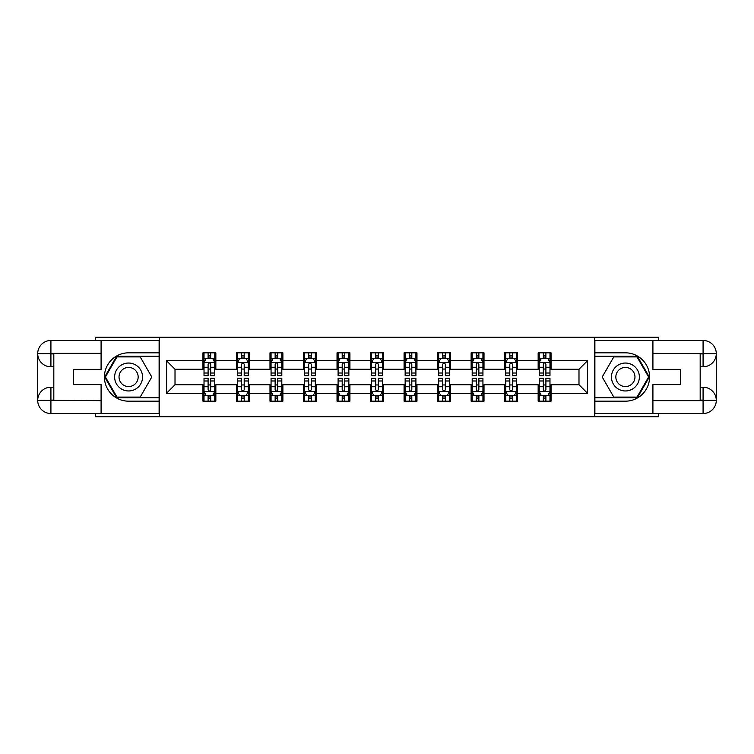 <?xml version="1.0" encoding="UTF-8"?>
<svg xmlns="http://www.w3.org/2000/svg" width="754" height="754" viewBox="0 0 754 754"><rect width="100%" height="100%" fill="white"/><g stroke="black" fill="none" stroke-linecap="round" stroke-linejoin="round"><path stroke-width="1.13" d="M95.287 413.531L95.287 416.755L658.713 416.755L658.713 413.531M658.713 340.469L658.713 337.245L594.68 337.245L594.68 416.755M594.68 337.245L95.287 337.245L95.287 340.469M159.32 416.755L159.32 337.245M551.051 360.666L551.051 352.825L538.158 352.825L538.158 360.666L517.536 360.666L517.536 352.825L504.643 352.825L504.643 360.666L484.011 360.666L484.011 352.825L471.118 352.825L471.118 360.666L450.487 360.666L450.487 352.825L437.593 352.825L437.593 360.666L416.971 360.666L416.971 352.825L404.078 352.825L404.078 360.666L383.447 360.666L383.447 352.825L370.553 352.825L370.553 360.666L349.922 360.666L349.922 352.825L337.029 352.825L337.029 360.666L316.407 360.666L316.407 352.825L303.513 352.825L303.513 360.666L282.882 360.666L282.882 352.825L269.989 352.825L269.989 360.666L249.357 360.666L249.357 352.825L236.464 352.825L236.464 360.666L215.842 360.666L215.842 352.825L202.949 352.825L202.949 360.666L166.417 360.666L166.417 393.334L175.013 384.738L202.949 384.738L202.949 401.175L215.842 401.175L215.842 384.738L236.464 384.738L236.464 401.175L249.357 401.175L249.357 384.738L269.989 384.738L269.989 401.175L282.882 401.175L282.882 384.738L303.513 384.738L303.513 401.175L316.407 401.175L316.407 384.738L337.029 384.738L337.029 401.175L349.922 401.175L349.922 384.738L370.553 384.738L370.553 401.175L383.447 401.175L383.447 384.738L404.078 384.738L404.078 401.175L416.971 401.175L416.971 384.738L437.593 384.738L437.593 401.175L450.487 401.175L450.487 384.738L471.118 384.738L471.118 401.175L484.011 401.175L484.011 384.738L504.643 384.738L504.643 401.175L517.536 401.175L517.536 384.738L538.158 384.738L538.158 401.175L551.051 401.175L551.051 384.738L578.987 384.738L578.987 369.262L551.051 369.262L551.051 360.666L587.583 360.666L587.583 393.334L551.051 393.334M538.158 393.334L517.536 393.334M504.643 393.334L484.011 393.334M471.118 393.334L450.487 393.334M437.593 393.334L416.971 393.334M404.078 393.334L383.447 393.334M370.553 393.334L349.922 393.334M337.029 393.334L316.407 393.334M303.513 393.334L282.882 393.334M269.989 393.334L249.357 393.334M236.464 393.334L215.842 393.334M202.949 393.334L166.417 393.334M538.158 360.666L538.158 369.262L517.536 369.262L517.536 360.666M504.643 360.666L504.643 369.262L484.011 369.262L484.011 360.666M471.118 360.666L471.118 369.262L450.487 369.262L450.487 360.666M437.593 360.666L437.593 369.262L416.971 369.262L416.971 360.666M404.078 360.666L404.078 369.262L383.447 369.262L383.447 360.666M370.553 360.666L370.553 369.262L349.922 369.262L349.922 360.666M337.029 360.666L337.029 369.262L316.407 369.262L316.407 360.666M303.513 360.666L303.513 369.262L282.882 369.262L282.882 360.666M269.989 360.666L269.989 369.262L249.357 369.262L249.357 360.666M236.464 360.666L236.464 369.262L215.842 369.262L215.842 360.666M202.949 360.666L202.949 369.262L175.013 369.262L166.417 360.666M175.013 369.262L175.013 384.738M587.583 393.334L578.987 384.738M578.987 369.262L587.583 360.666M202.949 358.197L204.023 358.197M208.104 358.197L210.677 358.197M214.767 358.197L215.842 358.197M202.949 369.045L204.023 369.045M208.104 369.045L210.677 369.045M214.767 369.045L215.842 369.045M202.949 384.955L204.023 384.955M208.104 384.955L210.677 384.955M214.767 384.955L215.842 384.955M202.949 395.803L204.023 395.803M208.104 395.803L210.677 395.803M214.767 395.803L215.842 395.803M236.464 384.955L237.538 384.955M241.619 384.955L244.202 384.955M248.283 384.955L249.357 384.955M236.464 395.803L237.538 395.803M241.619 395.803L244.202 395.803M248.283 395.803L249.357 395.803M236.464 358.197L237.538 358.197M241.619 358.197L244.202 358.197M248.283 358.197L249.357 358.197M236.464 369.045L237.538 369.045M241.619 369.045L244.202 369.045M248.283 369.045L249.357 369.045M269.989 384.955L271.063 384.955M275.144 384.955L277.726 384.955M281.808 384.955L282.882 384.955M269.989 395.803L271.063 395.803M275.144 395.803L277.726 395.803M281.808 395.803L282.882 395.803M269.989 358.197L271.063 358.197M275.144 358.197L277.726 358.197M281.808 358.197L282.882 358.197M269.989 369.045L271.063 369.045M275.144 369.045L277.726 369.045M281.808 369.045L282.882 369.045M303.513 384.955L304.588 384.955M308.669 384.955L311.242 384.955M315.332 384.955L316.407 384.955M303.513 395.803L304.588 395.803M308.669 395.803L311.242 395.803M315.332 395.803L316.407 395.803M303.513 358.197L304.588 358.197M308.669 358.197L311.242 358.197M315.332 358.197L316.407 358.197M303.513 369.045L304.588 369.045M308.669 369.045L311.242 369.045M315.332 369.045L316.407 369.045M337.029 384.955L338.103 384.955M342.193 384.955L344.767 384.955M348.848 384.955L349.922 384.955M337.029 395.803L338.103 395.803M342.193 395.803L344.767 395.803M348.848 395.803L349.922 395.803M337.029 358.197L338.103 358.197M342.193 358.197L344.767 358.197M348.848 358.197L349.922 358.197M337.029 369.045L338.103 369.045M342.193 369.045L344.767 369.045M348.848 369.045L349.922 369.045M370.553 384.955L371.628 384.955M375.709 384.955L378.291 384.955M382.372 384.955L383.447 384.955M370.553 395.803L371.628 395.803M375.709 395.803L378.291 395.803M382.372 395.803L383.447 395.803M370.553 358.197L371.628 358.197M375.709 358.197L378.291 358.197M382.372 358.197L383.447 358.197M370.553 369.045L371.628 369.045M375.709 369.045L378.291 369.045M382.372 369.045L383.447 369.045M404.078 384.955L405.152 384.955M409.233 384.955L411.807 384.955M415.897 384.955L416.971 384.955M404.078 395.803L405.152 395.803M409.233 395.803L411.807 395.803M415.897 395.803L416.971 395.803M404.078 358.197L405.152 358.197M409.233 358.197L411.807 358.197M415.897 358.197L416.971 358.197M404.078 369.045L405.152 369.045M409.233 369.045L411.807 369.045M415.897 369.045L416.971 369.045M437.593 384.955L438.668 384.955M442.758 384.955L445.331 384.955M449.412 384.955L450.487 384.955M437.593 395.803L438.668 395.803M442.758 395.803L445.331 395.803M449.412 395.803L450.487 395.803M437.593 358.197L438.668 358.197M442.758 358.197L445.331 358.197M449.412 358.197L450.487 358.197M437.593 369.045L438.668 369.045M442.758 369.045L445.331 369.045M449.412 369.045L450.487 369.045M471.118 384.955L472.192 384.955M476.274 384.955L478.856 384.955M482.937 384.955L484.011 384.955M471.118 395.803L472.192 395.803M476.274 395.803L478.856 395.803M482.937 395.803L484.011 395.803M471.118 358.197L472.192 358.197M476.274 358.197L478.856 358.197M482.937 358.197L484.011 358.197M471.118 369.045L472.192 369.045M476.274 369.045L478.856 369.045M482.937 369.045L484.011 369.045M504.643 384.955L505.717 384.955M509.798 384.955L512.381 384.955M516.462 384.955L517.536 384.955M504.643 395.803L505.717 395.803M509.798 395.803L512.381 395.803M516.462 395.803L517.536 395.803M504.643 358.197L505.717 358.197M509.798 358.197L512.381 358.197M516.462 358.197L517.536 358.197M504.643 369.045L505.717 369.045M509.798 369.045L512.381 369.045M516.462 369.045L517.536 369.045M538.158 384.955L539.233 384.955M543.323 384.955L545.896 384.955M549.977 384.955L551.051 384.955M538.158 395.803L539.233 395.803M543.323 395.803L545.896 395.803M549.977 395.803L551.051 395.803M538.158 358.197L539.233 358.197M543.323 358.197L545.896 358.197M549.977 358.197L551.051 358.197M538.158 369.045L539.233 369.045M543.323 369.045L545.896 369.045M549.977 369.045L551.051 369.045M210.677 355.615L208.104 355.615M214.767 373.013L210.677 373.013L210.677 375.709L214.767 375.709L214.767 362.599L212.619 358.301L206.172 358.301L204.023 362.599L204.023 375.709L208.104 375.709L208.104 373.013L204.023 373.013M204.023 362.599L204.023 352.825M214.767 362.599L214.767 352.825M208.104 358.301L208.104 352.825M210.677 352.825L210.677 358.301M210.677 373.013L210.677 364.21C209.819 362.561 208.962 362.561 208.104 364.21L208.104 373.013M208.104 398.385L210.677 398.385M204.023 380.987L208.104 380.987L208.104 378.291L204.023 378.291L204.023 391.401L206.172 395.699L212.619 395.699L214.767 391.401L214.767 378.291L210.677 378.291L210.677 380.987L214.767 380.987M214.767 391.401L214.767 401.175M204.023 391.401L204.023 401.175M210.677 395.699L210.677 401.175M208.104 401.175L208.104 395.699M208.104 380.987L208.104 389.79C208.962 391.439 209.819 391.439 210.677 389.79L210.677 380.987M135.579 364.908A13.968 13.968 0 0 0 116.502 370.016A13.968 13.968 0 0 0 121.611 389.092A13.968 13.968 0 0 0 140.687 383.984A13.968 13.968 0 0 0 135.579 364.908M133.373 368.715A9.566 9.566 0 0 0 120.31 372.222A9.566 9.566 0 0 0 123.816 385.285A9.566 9.566 0 0 0 136.879 381.778A9.566 9.566 0 0 0 133.373 368.715M140.197 397.094L116.993 397.094L105.4 377L116.993 356.906L140.197 356.906L151.799 377L140.197 397.094M632.389 364.908A13.968 13.968 0 0 0 613.313 370.016A13.968 13.968 0 0 0 618.421 389.092A13.968 13.968 0 0 0 637.498 383.984A13.968 13.968 0 0 0 632.389 364.908M630.184 368.715A9.566 9.566 0 0 0 617.121 372.222A9.566 9.566 0 0 0 620.627 385.285A9.566 9.566 0 0 0 633.69 381.778A9.566 9.566 0 0 0 630.184 368.715M637.007 397.094L613.803 397.094L602.201 377L613.803 356.906L637.007 356.906L648.6 377L637.007 397.094M53.817 366.793L50.914 366.793A13.214 13.214 0 0 1 37.7 353.683A13.214 13.214 0 0 1 50.914 340.469L159.113 340.469L159.113 352.825L128.595 352.825A24.175 24.175 0 0 0 104.42 377A24.175 24.175 0 0 0 128.595 401.175L159.113 401.175L159.113 413.531L50.914 413.531A13.214 13.214 0 0 1 37.7 400.317A13.214 13.214 0 0 1 50.914 387.207L53.817 387.207M159.113 401.175L159.113 352.825M101.093 340.469L101.093 369.375L73.374 369.375L73.374 384.625L101.093 384.625L101.093 413.531M101.093 353.362L50.914 353.362L50.914 366.793A13.214 13.214 0 0 1 37.7 353.683L37.7 400.317L101.093 400.638M50.914 400.638L50.914 413.531A13.214 13.214 0 0 1 37.7 400.317A13.214 13.214 0 0 1 50.914 387.207L50.914 400.101L53.817 400.101L53.817 353.899L50.914 353.899M159.113 356.265L116.625 356.265L104.655 377L116.625 397.735L159.113 397.735M50.914 366.793A13.214 13.214 0 0 1 37.7 353.683L50.575 353.588M700.183 387.207L703.086 387.207A13.214 13.214 0 0 1 716.3 400.317A13.214 13.214 0 0 1 703.086 413.531L594.887 413.531L594.887 401.175L625.405 401.175A24.175 24.175 0 0 0 649.58 377A24.175 24.175 0 0 0 625.405 352.825L594.887 352.825L594.887 340.469L703.086 340.469A13.214 13.214 0 0 1 716.3 353.683A13.214 13.214 0 0 1 703.086 366.793L700.183 366.793M594.887 352.825L594.887 401.175M652.907 413.531L652.907 384.625L680.626 384.625L680.626 369.375L652.907 369.375L652.907 340.469M652.907 400.638L703.086 400.638L703.086 387.207A13.214 13.214 0 0 1 716.3 400.317L716.3 353.683L652.907 353.362M703.086 353.362L703.086 340.469A13.214 13.214 0 0 1 716.3 353.683A13.214 13.214 0 0 1 703.086 366.793L703.086 353.899L700.183 353.899L700.183 400.101L703.086 400.101M594.887 397.735L637.375 397.735L649.345 377L637.375 356.265L594.887 356.265M703.086 387.207A13.214 13.214 0 0 1 716.3 400.317L703.425 400.412M244.202 355.615L241.619 355.615M248.283 373.013L244.202 373.013L244.202 375.709L248.283 375.709L248.283 362.599L246.134 358.301L239.687 358.301L237.538 362.599L237.538 375.709L241.619 375.709L241.619 373.013L237.538 373.013M237.538 362.599L237.538 352.825M248.283 362.599L248.283 352.825M241.619 358.301L241.619 352.825M244.202 352.825L244.202 358.301M244.202 373.013L244.202 364.21C243.344 362.561 242.486 362.561 241.619 364.21L241.619 373.013M277.726 355.615L275.144 355.615M281.808 373.013L277.726 373.013L277.726 375.709L281.808 375.709L281.808 362.599L279.659 358.301L273.212 358.301L271.063 362.599L271.063 375.709L275.144 375.709L275.144 373.013L271.063 373.013M271.063 362.599L271.063 352.825M281.808 362.599L281.808 352.825M275.144 358.301L275.144 352.825M277.726 352.825L277.726 358.301M277.726 373.013L277.726 364.21C276.869 362.561 276.002 362.561 275.144 364.21L275.144 373.013M241.619 398.385L244.202 398.385M237.538 380.987L241.619 380.987L241.619 378.291L237.538 378.291L237.538 391.401L239.687 395.699L246.134 395.699L248.283 391.401L248.283 378.291L244.202 378.291L244.202 380.987L248.283 380.987M248.283 391.401L248.283 401.175M237.538 391.401L237.538 401.175M244.202 395.699L244.202 401.175M241.619 401.175L241.619 395.699M241.619 380.987L241.619 389.79C242.486 391.439 243.344 391.439 244.202 389.79L244.202 380.987M275.144 398.385L277.726 398.385M271.063 380.987L275.144 380.987L275.144 378.291L271.063 378.291L271.063 391.401L273.212 395.699L279.659 395.699L281.808 391.401L281.808 378.291L277.726 378.291L277.726 380.987L281.808 380.987M281.808 391.401L281.808 401.175M271.063 391.401L271.063 401.175M277.726 395.699L277.726 401.175M275.144 401.175L275.144 395.699M275.144 380.987L275.144 389.79C276.002 391.439 276.859 391.439 277.726 389.79L277.726 380.987M311.242 355.615L308.669 355.615M315.332 373.013L311.242 373.013L311.242 375.709L315.332 375.709L315.332 362.599L313.183 358.301L306.737 358.301L304.588 362.599L304.588 375.709L308.669 375.709L308.669 373.013L304.588 373.013M304.588 362.599L304.588 352.825M315.332 362.599L315.332 352.825M308.669 358.301L308.669 352.825M311.242 352.825L311.242 358.301M311.242 373.013L311.242 364.21C310.384 362.561 309.526 362.561 308.669 364.21L308.669 373.013M344.767 355.615L342.193 355.615M348.848 373.013L344.767 373.013L344.767 375.709L348.848 375.709L348.848 362.599L346.699 358.301L340.252 358.301L338.103 362.599L338.103 375.709L342.193 375.709L342.193 373.013L338.103 373.013M338.103 362.599L338.103 352.825M348.848 362.599L348.848 352.825M342.193 358.301L342.193 352.825M344.767 352.825L344.767 358.301M344.767 373.013L344.767 364.21C343.909 362.561 343.051 362.561 342.193 364.21L342.193 373.013M378.291 355.615L375.709 355.615M382.372 373.013L378.291 373.013L378.291 375.709L382.372 375.709L382.372 362.599L380.223 358.301L373.777 358.301L371.628 362.599L371.628 375.709L375.709 375.709L375.709 373.013L371.628 373.013M371.628 362.599L371.628 352.825M382.372 362.599L382.372 352.825M375.709 358.301L375.709 352.825M378.291 352.825L378.291 358.301M378.291 373.013L378.291 364.21C377.434 362.561 376.576 362.561 375.709 364.21L375.709 373.013M308.669 398.385L311.242 398.385M304.588 380.987L308.669 380.987L308.669 378.291L304.588 378.291L304.588 391.401L306.737 395.699L313.183 395.699L315.332 391.401L315.332 378.291L311.242 378.291L311.242 380.987L315.332 380.987M315.332 391.401L315.332 401.175M304.588 391.401L304.588 401.175M311.242 395.699L311.242 401.175M308.669 401.175L308.669 395.699M308.669 380.987L308.669 389.79C309.526 391.439 310.384 391.439 311.242 389.79L311.242 380.987M342.193 398.385L344.767 398.385M338.103 380.987L342.193 380.987L342.193 378.291L338.103 378.291L338.103 391.401L340.252 395.699L346.699 395.699L348.848 391.401L348.848 378.291L344.767 378.291L344.767 380.987L348.848 380.987M348.848 391.401L348.848 401.175M338.103 391.401L338.103 401.175M344.767 395.699L344.767 401.175M342.193 401.175L342.193 395.699M342.193 380.987L342.193 389.79C343.051 391.439 343.909 391.439 344.767 389.79L344.767 380.987M375.709 398.385L378.291 398.385M371.628 380.987L375.709 380.987L375.709 378.291L371.628 378.291L371.628 391.401L373.777 395.699L380.223 395.699L382.372 391.401L382.372 378.291L378.291 378.291L378.291 380.987L382.372 380.987M382.372 391.401L382.372 401.175M371.628 391.401L371.628 401.175M378.291 395.699L378.291 401.175M375.709 401.175L375.709 395.699M375.709 380.987L375.709 389.79C376.566 391.439 377.424 391.439 378.291 389.79L378.291 380.987M411.807 355.615L409.233 355.615M415.897 373.013L411.807 373.013L411.807 375.709L415.897 375.709L415.897 362.599L413.748 358.301L407.301 358.301L405.152 362.599L405.152 375.709L409.233 375.709L409.233 373.013L405.152 373.013M405.152 362.599L405.152 352.825M415.897 362.599L415.897 352.825M409.233 358.301L409.233 352.825M411.807 352.825L411.807 358.301M411.807 373.013L411.807 364.21C410.949 362.561 410.091 362.561 409.233 364.21L409.233 373.013M409.233 398.385L411.807 398.385M405.152 380.987L409.233 380.987L409.233 378.291L405.152 378.291L405.152 391.401L407.301 395.699L413.748 395.699L415.897 391.401L415.897 378.291L411.807 378.291L411.807 380.987L415.897 380.987M415.897 391.401L415.897 401.175M405.152 391.401L405.152 401.175M411.807 395.699L411.807 401.175M409.233 401.175L409.233 395.699M409.233 380.987L409.233 389.79C410.091 391.439 410.949 391.439 411.807 389.79L411.807 380.987M445.331 355.615L442.758 355.615M449.412 373.013L445.331 373.013L445.331 375.709L449.412 375.709L449.412 362.599L447.263 358.301L440.817 358.301L438.668 362.599L438.668 375.709L442.758 375.709L442.758 373.013L438.668 373.013M438.668 362.599L438.668 352.825M449.412 362.599L449.412 352.825M442.758 358.301L442.758 352.825M445.331 352.825L445.331 358.301M445.331 373.013L445.331 364.21C444.474 362.561 443.616 362.561 442.758 364.21L442.758 373.013M442.758 398.385L445.331 398.385M438.668 380.987L442.758 380.987L442.758 378.291L438.668 378.291L438.668 391.401L440.817 395.699L447.263 395.699L449.412 391.401L449.412 378.291L445.331 378.291L445.331 380.987L449.412 380.987M449.412 391.401L449.412 401.175M438.668 391.401L438.668 401.175M445.331 395.699L445.331 401.175M442.758 401.175L442.758 395.699M442.758 380.987L442.758 389.79C443.616 391.439 444.474 391.439 445.331 389.79L445.331 380.987M478.856 355.615L476.274 355.615M482.937 373.013L478.856 373.013L478.856 375.709L482.937 375.709L482.937 362.599L480.788 358.301L474.341 358.301L472.192 362.599L472.192 375.709L476.274 375.709L476.274 373.013L472.192 373.013M472.192 362.599L472.192 352.825M482.937 362.599L482.937 352.825M476.274 358.301L476.274 352.825M478.856 352.825L478.856 358.301M478.856 373.013L478.856 364.21C477.998 362.561 477.141 362.561 476.274 364.21L476.274 373.013M476.274 398.385L478.856 398.385M472.192 380.987L476.274 380.987L476.274 378.291L472.192 378.291L472.192 391.401L474.341 395.699L480.788 395.699L482.937 391.401L482.937 378.291L478.856 378.291L478.856 380.987L482.937 380.987M482.937 391.401L482.937 401.175M472.192 391.401L472.192 401.175M478.856 395.699L478.856 401.175M476.274 401.175L476.274 395.699M476.274 380.987L476.274 389.79C477.131 391.439 477.998 391.439 478.856 389.79L478.856 380.987M512.381 355.615L509.798 355.615M516.462 373.013L512.381 373.013L512.381 375.709L516.462 375.709L516.462 362.599L514.313 358.301L507.866 358.301L505.717 362.599L505.717 375.709L509.798 375.709L509.798 373.013L505.717 373.013M505.717 362.599L505.717 352.825M516.462 362.599L516.462 352.825M509.798 358.301L509.798 352.825M512.381 352.825L512.381 358.301M512.381 373.013L512.381 364.21C511.514 362.561 510.656 362.561 509.798 364.21L509.798 373.013M509.798 398.385L512.381 398.385M505.717 380.987L509.798 380.987L509.798 378.291L505.717 378.291L505.717 391.401L507.866 395.699L514.313 395.699L516.462 391.401L516.462 378.291L512.381 378.291L512.381 380.987L516.462 380.987M516.462 391.401L516.462 401.175M505.717 391.401L505.717 401.175M512.381 395.699L512.381 401.175M509.798 401.175L509.798 395.699M509.798 380.987L509.798 389.79C510.656 391.439 511.514 391.439 512.381 389.79L512.381 380.987M545.896 355.615L543.323 355.615M549.977 373.013L545.896 373.013L545.896 375.709L549.977 375.709L549.977 362.599L547.828 358.301L541.381 358.301L539.233 362.599L539.233 375.709L543.323 375.709L543.323 373.013L539.233 373.013M539.233 362.599L539.233 352.825M549.977 362.599L549.977 352.825M543.323 358.301L543.323 352.825M545.896 352.825L545.896 358.301M545.896 373.013L545.896 364.21C545.038 362.561 544.181 362.561 543.323 364.21L543.323 373.013M543.323 398.385L545.896 398.385M539.233 380.987L543.323 380.987L543.323 378.291L539.233 378.291L539.233 391.401L541.381 395.699L547.828 395.699L549.977 391.401L549.977 378.291L545.896 378.291L545.896 380.987L549.977 380.987M549.977 391.401L549.977 401.175M539.233 391.401L539.233 401.175M545.896 395.699L545.896 401.175M543.323 401.175L543.323 395.699M543.323 380.987L543.323 389.79C544.181 391.439 545.038 391.439 545.896 389.79L545.896 380.987M214.711 362.495L204.07 362.495M204.023 358.565L206.04 358.565M212.741 358.565L214.767 358.565M208.104 367.255L204.023 367.255M214.767 367.255L210.677 367.255M210.677 356.991L208.104 356.991M204.07 391.505L214.711 391.505M214.767 395.435L212.741 395.435M206.04 395.435L204.023 395.435M210.677 386.745L214.767 386.745M204.023 386.745L208.104 386.745M208.104 397.009L210.677 397.009M37.7 400.317A13.214 13.214 0 0 1 50.914 387.207M37.7 353.683A13.214 13.214 0 0 1 50.914 340.469L50.914 353.362M716.3 353.683A13.214 13.214 0 0 1 703.086 366.793M716.3 400.317A13.214 13.214 0 0 1 703.086 413.531L703.086 400.638M248.236 362.495L237.595 362.495M237.538 358.565L239.565 358.565M246.266 358.565L248.283 358.565M241.619 367.255L237.538 367.255M248.283 367.255L244.202 367.255M244.202 356.991L241.619 356.991M281.751 362.495L271.12 362.495M271.063 358.565L273.08 358.565M279.791 358.565L281.808 358.565M275.144 367.255L271.063 367.255M281.808 367.255L277.726 367.255M277.726 356.991L275.144 356.991M237.595 391.505L248.236 391.505M248.283 395.435L246.266 395.435M239.565 395.435L237.538 395.435M244.202 386.745L248.283 386.745M237.538 386.745L241.619 386.745M241.619 397.009L244.202 397.009M271.12 391.505L281.751 391.505M281.808 395.435L279.791 395.435M273.08 395.435L271.063 395.435M277.726 386.745L281.808 386.745M271.063 386.745L275.144 386.745M275.144 397.009L277.726 397.009M315.276 362.495L304.635 362.495M304.588 358.565L306.605 358.565M313.306 358.565L315.332 358.565M308.669 367.255L304.588 367.255M315.332 367.255L311.242 367.255M311.242 356.991L308.669 356.991M348.8 362.495L338.16 362.495M338.103 358.565L340.129 358.565M346.831 358.565L348.848 358.565M342.193 367.255L338.103 367.255M348.848 367.255L344.767 367.255M344.767 356.991L342.193 356.991M382.316 362.495L371.684 362.495M371.628 358.565L373.645 358.565M380.355 358.565L382.372 358.565M375.709 367.255L371.628 367.255M382.372 367.255L378.291 367.255M378.291 356.991L375.709 356.991M304.635 391.505L315.276 391.505M315.332 395.435L313.306 395.435M306.605 395.435L304.588 395.435M311.242 386.745L315.332 386.745M304.588 386.745L308.669 386.745M308.669 397.009L311.242 397.009M338.16 391.505L348.8 391.505M348.848 395.435L346.831 395.435M340.129 395.435L338.103 395.435M344.767 386.745L348.848 386.745M338.103 386.745L342.193 386.745M342.193 397.009L344.767 397.009M371.684 391.505L382.316 391.505M382.372 395.435L380.355 395.435M373.645 395.435L371.628 395.435M378.291 386.745L382.372 386.745M371.628 386.745L375.709 386.745M375.709 397.009L378.291 397.009M415.84 362.495L405.2 362.495M405.152 358.565L407.169 358.565M413.871 358.565L415.897 358.565M409.233 367.255L405.152 367.255M415.897 367.255L411.807 367.255M411.807 356.991L409.233 356.991M405.2 391.505L415.84 391.505M415.897 395.435L413.871 395.435M407.169 395.435L405.152 395.435M411.807 386.745L415.897 386.745M405.152 386.745L409.233 386.745M409.233 397.009L411.807 397.009M449.365 362.495L438.724 362.495M438.668 358.565L440.694 358.565M447.395 358.565L449.412 358.565M442.758 367.255L438.668 367.255M449.412 367.255L445.331 367.255M445.331 356.991L442.758 356.991M438.724 391.505L449.365 391.505M449.412 395.435L447.395 395.435M440.694 395.435L438.668 395.435M445.331 386.745L449.412 386.745M438.668 386.745L442.758 386.745M442.758 397.009L445.331 397.009M482.88 362.495L472.249 362.495M472.192 358.565L474.209 358.565M480.92 358.565L482.937 358.565M476.274 367.255L472.192 367.255M482.937 367.255L478.856 367.255M478.856 356.991L476.274 356.991M472.249 391.505L482.88 391.505M482.937 395.435L480.92 395.435M474.209 395.435L472.192 395.435M478.856 386.745L482.937 386.745M472.192 386.745L476.274 386.745M476.274 397.009L478.856 397.009M516.405 362.495L505.764 362.495M505.717 358.565L507.734 358.565M514.435 358.565L516.462 358.565M509.798 367.255L505.717 367.255M516.462 367.255L512.381 367.255M512.381 356.991L509.798 356.991M505.764 391.505L516.405 391.505M516.462 395.435L514.435 395.435M507.734 395.435L505.717 395.435M512.381 386.745L516.462 386.745M505.717 386.745L509.798 386.745M509.798 397.009L512.381 397.009M549.93 362.495L539.289 362.495M539.233 358.565L541.259 358.565M547.96 358.565L549.977 358.565M543.323 367.255L539.233 367.255M549.977 367.255L545.896 367.255M545.896 356.991L543.323 356.991M539.289 391.505L549.93 391.505M549.977 395.435L547.96 395.435M541.259 395.435L539.233 395.435M545.896 386.745L549.977 386.745M539.233 386.745L543.323 386.745M543.323 397.009L545.896 397.009"/></g></svg>
